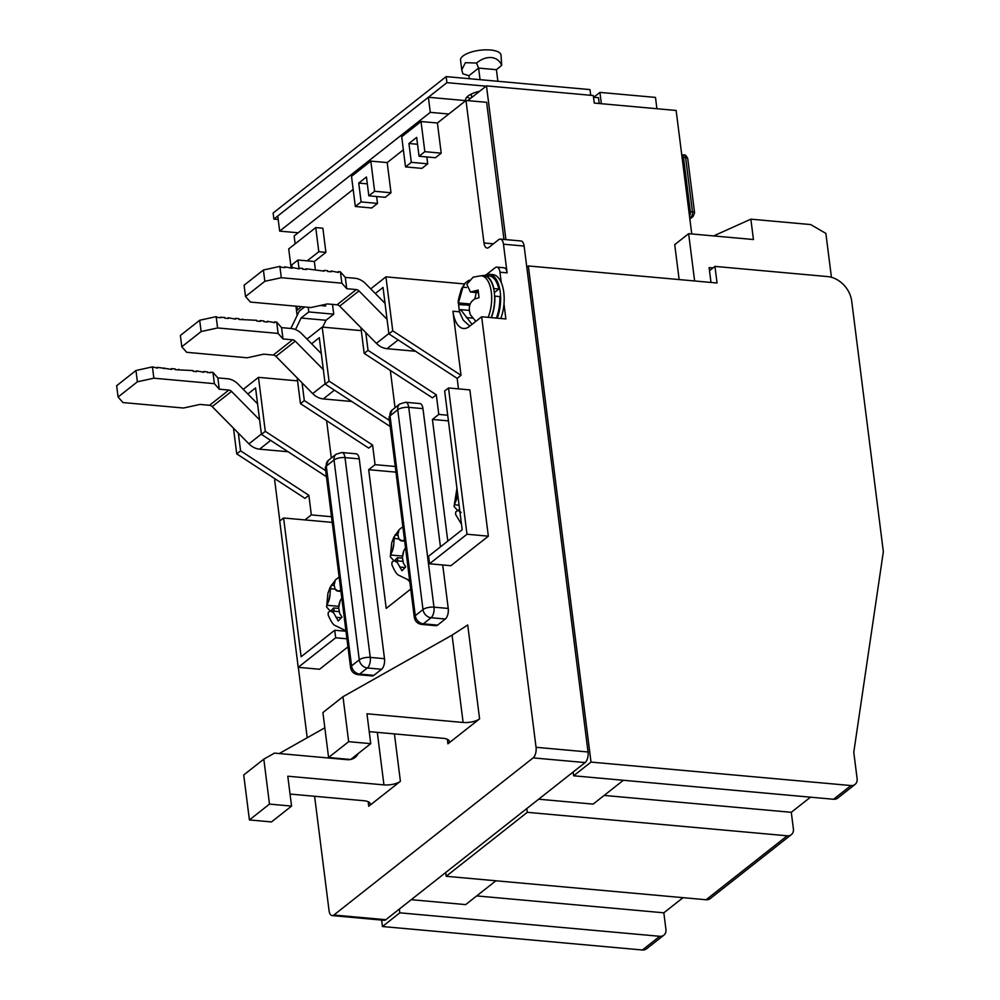 <?xml version="1.0" encoding="UTF-8"?>
<svg xmlns="http://www.w3.org/2000/svg" width="1000" height="1000" viewBox="0 0 1000 1000"><rect width="100%" height="100%" fill="white"/><g stroke="black" fill="none" stroke-linecap="round" stroke-linejoin="round"><path stroke-width="1.5" d="M381.637 920.075L382.45 926.525L399.825 912.825L399.35 909.05M445.7 872.513L446.175 876.287L527.288 812.325L526.812 808.562M573.15 772.013L573.625 775.788L591.013 762.087L528.337 265.95L526.788 267.175M505.9 239.613L486.475 85.875L467.775 100.625M298.175 232.787L279.662 231.112L430.288 112.35L448.8 114.012M430.288 112.35L428.375 97.263L465.763 100.638M279.662 231.112L277.75 216.025L428.375 97.263M486.475 85.875L593.3 95.525L594.25 103.062L676.137 110.463L691.75 233.95M528.337 265.95L717.05 283L714.95 266.4L827.475 276.562A24.475 19.525 -128.3 0 1 851.7 301.112L883.35 551.725L853.775 752.275L857.113 778.662A8.162 6.513 -128.3 0 1 855.037 784.425A8.162 6.513 -128.3 0 1 850.938 785.55L591.013 762.087M573.625 775.788L833.562 799.262A8.162 6.513 51.7 0 0 837.663 798.125L855.037 784.425M623.362 780.275L593.125 804.112L538.688 799.2M604.15 795.425L791.287 812.312L793.388 828.9A8.162 6.513 -128.3 0 1 791.312 834.663A8.162 6.513 -128.3 0 1 787.212 835.8L527.288 812.325M446.175 876.287L706.112 899.75A8.162 6.513 51.7 0 0 710.212 898.612L791.312 834.663M495.9 880.775L465.675 904.613L411.225 899.688M476.7 895.913L663.838 912.812L665.925 929.4A8.162 6.513 -128.3 0 1 663.863 935.163A8.162 6.513 -128.3 0 1 659.762 936.3L399.825 912.825M382.45 926.525L642.387 950L659.762 936.3M663.863 935.163L646.475 948.863A8.162 6.513 -128.3 0 1 642.387 950M714.95 266.4L709.5 270.7M810.487 797.175L791.287 812.312M683.037 897.675L663.838 912.812M314.6 796.275L329.038 910.525A8.162 3.925 -84.8 0 0 332.163 915.6L384.15 920.3A8.162 3.925 -84.8 0 0 385.838 919.712L585.125 762.575A8.162 3.925 -84.8 0 0 588.038 751.988L524.125 246.062A8.162 3.925 -84.8 0 0 520.988 240.975L500.337 239.112A8.162 3.925 -84.8 0 0 498.65 239.7L488.8 247.463A8.162 3.925 95.2 0 1 487.125 248.05A8.162 3.925 95.2 0 1 483.988 242.975L465.988 100.463L437.413 123L421.025 121.525L401.712 136.75L405.525 166.912L421.912 168.388L427.7 163.812L411.325 162.338L405.525 166.912M503.963 239.438L486.637 102.325L465.988 100.463M332.163 915.6A8.162 3.925 -84.8 0 0 333.85 915.025L533.138 757.887A8.162 3.925 -84.8 0 0 536.05 747.3L481.662 316.762L505.875 318.95L503.988 304M275.625 479.212L274.65 479.988L279.825 520.975M298.312 667.325L307.213 737.75M298.988 268.225L297.95 260.025L307.213 260.85L318.8 251.725L315.75 227.587L288.712 248.912L291.15 268.163L291.988 267.488L292.087 268.25L284.875 266.85L284.962 267.6L281.4 267.275L279.887 266.4L281.312 277.712L264.837 281.312L245.525 296.537L250.413 302.075L310.95 307.538L327.425 303.938L337.013 304.8L356.325 289.575L346.737 288.7L341.85 283.175L281.312 277.712M295.95 306.175L297.125 315.487M353.162 189.425L294.125 235.975L295.113 243.863M403.375 149.838L387.2 162.587L370.825 161.112L351.512 176.337L355.325 206.5L371.7 207.975L377.488 203.412L361.112 201.925L355.325 206.5M486.287 274.7L495.15 267.712A8.162 3.925 95.2 0 1 496.838 267.125L503.963 267.762A8.162 3.925 95.2 0 1 507.088 272.85L503.475 244.2A8.162 3.925 -84.8 0 0 500.337 239.112M501.287 282.625L499.963 272.2L507.088 272.85M359.25 458.875A8.162 3.925 -84.8 0 0 356.125 453.8L341.887 452.512A8.162 3.925 95.2 0 1 345.012 457.6L359.25 458.875L384.5 658.688L370.25 657.4L345.012 457.6A8.162 2.963 172.8 0 0 334.025 460L359.263 659.812L351.55 665.9L326.3 466.087A8.162 2.963 172.8 0 0 325.325 467.75L328.375 460.325A8.162 6.513 51.7 0 0 326.3 466.087L334.025 460A8.162 6.513 -128.3 0 1 336.1 454.237L341.887 452.512M381.587 669.275L373.862 675.362L359.613 674.075L367.337 667.987L381.587 669.275A8.162 3.925 -84.8 0 0 384.5 658.688M357.938 674.663C353.775 673.975 351.325 671.612 350.575 667.562A8.162 2.963 -7.2 0 1 351.55 665.9A8.162 6.513 51.7 0 0 359.613 674.075A8.162 3.925 95.2 0 1 357.938 674.663L372.175 675.95A8.162 3.925 -84.8 0 0 373.862 675.362M422.975 408.638A8.162 3.925 -84.8 0 0 419.85 403.55L405.613 402.275A8.162 3.925 95.2 0 1 408.738 407.35L422.975 408.638L440.45 546.888M442.725 564.975L448.225 608.438L433.975 607.163L408.738 407.35A8.162 2.963 172.8 0 0 397.75 409.75L423 609.562L415.275 615.65L390.025 415.838A8.162 2.963 172.8 0 0 389.062 417.5L414.3 617.312A8.162 2.963 -7.2 0 1 415.275 615.65A8.162 6.513 51.7 0 0 423.35 623.837L431.075 617.737L445.312 619.025A8.162 3.925 -84.8 0 0 448.225 608.438M445.312 619.025L437.587 625.125L423.35 623.837A8.162 3.925 95.2 0 1 421.662 624.412L435.9 625.7A8.162 3.925 -84.8 0 0 437.587 625.125M481.662 316.762L469.3 326.512A27.738 13.35 95.2 0 1 463.562 328.5A27.738 13.35 95.2 0 1 452.925 311.225L461.025 375.312L392.75 330.85L385.925 276.85L370.712 288.85M458.488 388.875L457.163 378.363L461.025 375.312M466.987 534.237L448.512 387.962L469.875 389.9L488.35 536.175L450.887 565.712L429.525 563.787L466.987 534.237L488.35 536.175M447.788 541.1L432.413 419.438L438.787 414.412L436.312 394.812L432.45 397.85L364.175 353.387L368.038 350.337L436.312 394.812M390.337 370.425L395.05 407.75M410.737 589.087L386.213 608.413L368.688 469.688L375.062 464.663L372.587 445.05L368.725 448.1L300.45 403.638L304.312 400.588L372.587 445.05M326.613 420.675L331.325 458M347.962 646.875L319.575 669.25L298.212 667.325L335.675 637.788L346.938 638.8M233.475 428.162L236.725 453.875L305 498.35L308.863 495.3L311.337 514.9L304.962 519.925L283.6 518L301.125 656.737L334.725 630.237L345.988 631.263M394.425 733.913L400.412 781.287L368.738 806.263L368.162 801.7M479.588 718.863A12.237 4.45 -7.2 0 1 463.113 722.463L366.962 713.787L370.737 743.662L348.663 741.675L328.587 757.5L322.9 712.55L342.987 696.712L452.075 635.125L467.725 624.987L479.588 718.863L447.912 743.825L447.337 739.275M437.413 123L441.213 153.162L435.425 157.725L419.05 156.25L416.662 137.4L408.938 143.488L411.325 162.338M426.838 156.95L427.7 163.812M387.2 162.587L391.012 192.75L385.213 197.312L368.837 195.837L366.45 176.988L358.738 183.075L361.112 201.925M376.625 196.537L377.488 203.412M315.75 227.587L322.875 228.238L325.913 252.362L314.337 261.5L315.35 269.6M332.488 304.387L333.725 314.188L326 320.275L322.688 327.137M295.5 329.575L301.075 318.025L326 320.275M304.6 306.962L299.188 311.238L290.85 328.475M325.45 304.363L325.65 306.012L320.188 305.512M296.812 306.262L297.3 310.125L301.65 306.7M368.837 195.837L374.625 191.275L370.825 161.112M391.012 192.75L374.625 191.275M419.05 156.25L424.837 151.675L421.025 121.525M441.213 153.162L424.837 151.675M496.838 267.125A8.162 3.925 95.2 0 1 499.963 272.2M238.337 433.1L240.588 450.838L308.863 495.3M311.337 514.9L331.512 516.725M283.6 518L279.738 521.05L298.212 667.325M326.463 476.737L261.438 434.387L255.562 387.938L247.862 394.012M297.575 380.875L258.475 377.35L265.3 431.35L325.7 470.688M258.475 377.35L243.263 389.338M361.3 330.625L322.2 327.1L306.988 339.1M464.45 283.938L385.925 276.85M297.2 377.912L300.45 403.638M375.062 464.663L395.25 466.475M302.062 382.85L304.312 400.588M395.962 472.15L368.688 469.688M390.188 426.5L325.163 384.137L319.3 337.688L311.588 343.762M322.2 327.1L329.025 381.1L389.425 420.438M360.925 327.675L364.175 353.387M438.787 414.412L447.713 415.213M365.8 332.612L368.038 350.337M448.425 420.887L432.413 419.438M457.163 378.363L388.888 333.9L383.025 287.438L375.312 293.512M351.587 759.225A16.312 13.012 51.7 0 0 352 758.438M400.412 781.287A12.237 4.45 -7.2 0 1 383.938 784.887L287.787 776.213L291.562 806.087L271.488 821.925L249.412 819.938L243.725 774.975L263.812 759.137L274.475 753.112L346.95 759.663A16.312 13.012 -128.3 0 0 350.538 759.488M324.825 727.8L279.237 753.55M290.05 794.062L363.85 800.725A12.237 4.45 -7.2 0 1 370.2 803.763A12.237 4.45 -7.2 0 1 368.738 806.263M369.225 731.637L443.025 738.3A12.237 4.45 -7.2 0 1 449.375 741.338A12.237 4.45 -7.2 0 1 447.912 743.825M301.075 318.025L308.8 311.938L333.725 314.188M308.8 311.938L308.212 307.288M307.213 260.85L314.337 261.5M318.8 251.725L325.913 252.362M358.738 183.075L367.325 183.85M408.938 143.488L417.537 144.262M297.95 260.025L291.775 264.887L292.038 267.5M297.3 310.125L296.913 306.262M292.1 267.5L291.775 264.887M429.525 563.787L428.575 556.237L462.175 529.75L444.65 391.012L448.512 387.962M332.238 522.388L304.962 519.925M240.588 450.838L236.725 453.875M261.438 434.387L265.3 431.35M335.675 637.788L334.725 630.237M325.163 384.137L329.025 381.1M388.888 333.9L392.75 330.85M358.175 753.562A16.312 13.012 -128.3 0 1 355.15 757.387A16.312 13.012 -128.3 0 1 350.725 759.45M291.562 806.087L269.488 804.1L263.812 759.137M249.412 819.938L269.488 804.1M348.663 741.675L342.987 696.712M328.587 757.5L350.662 759.5L370.737 743.662M479.663 91.25A20.387 7.412 172.8 0 0 465.538 100.25A20.387 7.412 172.8 0 0 465.613 100.625M278.188 219.462L273.888 219.075L446.925 82.65L486.087 86.188M466.938 97.013A20.387 7.412 172.8 0 0 470.525 98.462M446.925 82.65L446.163 76.612L273.125 213.038L273.888 219.075M590.725 95.288L590.013 89.6L446.163 76.612M385.037 303.363L365.525 283.587A16.312 13.012 51.7 0 0 354.9 278.263L345.3 277.4L346.737 288.7M356.325 289.575A4.075 3.25 -128.3 0 1 358.975 290.9L339.675 306.125L376.4 343.35A16.312 13.012 51.7 0 0 387.025 348.688L415.55 351.262M387.05 319.35L358.975 290.9M339.675 306.125A4.075 3.25 51.7 0 0 337.013 304.8M345.3 277.4L340.412 271.863L341.85 283.175M264.837 281.312L263.412 270L244.1 285.225L245.525 296.537M263.412 270L279.887 266.4M340.412 271.863L338.275 271.675L338.375 272.425L331.163 271.025L331.25 271.788L327.688 271.462L327.6 270.7L324.038 270.387L324.137 271.137L306.238 268.775L306.325 269.525L302.762 269.212L302.675 268.45L299.113 268.137L299.212 268.888L291.988 267.488M338.275 271.675L337.425 272.337M306.238 268.775L305.387 269.45M323.188 271.05L324.038 270.387M284.025 267.512L284.875 266.85M331.163 271.025L330.312 271.7M299.113 268.137L298.263 268.8M321.3 353.612L301.8 333.837A16.312 13.012 51.7 0 0 291.163 328.512L281.575 327.638L283.012 338.95L278.113 333.425L217.587 327.95L201.112 331.562L181.8 346.788L186.688 352.312L247.225 357.788L263.7 354.175L273.288 355.05L292.6 339.812L283.012 338.95M292.6 339.812A4.075 3.25 -128.3 0 1 295.25 341.15L275.938 356.375L312.675 393.6A16.312 13.012 51.7 0 0 323.3 398.925L351.825 401.5M323.325 369.6L295.25 341.15M275.938 356.375A4.075 3.25 51.7 0 0 273.288 355.05M281.575 327.638L276.688 322.113L278.113 333.425M201.112 331.562L199.688 320.25L180.375 335.475L181.8 346.788M199.688 320.25L216.163 316.65L217.587 327.95M276.688 322.113L274.55 321.912L274.65 322.675L267.438 321.275L267.525 322.025L263.962 321.712L263.875 320.95L260.312 320.625L260.4 321.388L256.85 321.062L256.75 320.312L239.037 319.45L238.95 318.7L235.387 318.375L235.475 319.137L228.263 317.738L228.363 318.488L224.8 318.175L224.7 317.413L217.675 317.525L216.163 316.65M274.55 321.912L273.7 322.587M242.512 319.025L241.663 319.688M259.462 321.3L260.312 320.625M220.3 317.762L221.137 317.1M267.438 321.275L266.588 321.938M235.387 318.375L234.537 319.05M227.413 318.412L228.263 317.738M257.575 403.85L238.075 384.087A16.312 13.012 51.7 0 0 227.438 378.75L217.85 377.887L219.275 389.2L214.387 383.663L153.863 378.2L137.387 381.8L118.075 397.025L122.963 402.562L183.5 408.025L199.975 404.425L209.562 405.288L228.875 390.062L219.275 389.2M228.875 390.062A4.075 3.25 -128.3 0 1 231.525 391.4L212.213 406.625L248.95 443.85A16.312 13.012 51.7 0 0 259.575 449.175L288.087 451.75M259.6 419.85L231.525 391.4M212.213 406.625A4.075 3.25 51.7 0 0 209.562 405.288M217.85 377.887L212.963 372.362L214.387 383.663M137.387 381.8L135.95 370.5L116.65 385.725L118.075 397.025M135.95 370.5L152.425 366.887L153.863 378.2M212.963 372.362L207.362 372.6L207.262 371.838L203.7 371.525L203.8 372.275L196.588 370.875L196.675 371.637L193.113 371.312L193.025 370.562L175.312 369.7L175.225 368.95L171.663 368.625L171.75 369.387L157.413 367.337L157.513 368.1L152.425 366.887M210.825 372.163L209.975 372.837M178.775 369.275L177.938 369.938M195.738 371.55L196.588 370.875M156.562 368.013L157.413 367.337M203.7 371.525L202.862 372.188M171.663 368.625L170.812 369.3M163.688 368.65L164.537 367.987M476.525 63.05C481.512 59.037 486.463 57.2 491.388 57.538C496.238 58.075 499.675 60.675 501.7 65.325L501.012 55.062A20.387 7.412 172.8 0 0 490.425 50A20.387 7.412 172.8 0 0 470.012 52.475A20.387 7.412 172.8 0 0 460.538 60.175L461.763 69.875L465.412 62.675L476.525 63.05L478.6 68.088L468.95 75.7L462.863 73.812L461.763 69.875M501.7 65.325L496.413 69.688L478.6 68.088L480.075 79.675M496.413 69.688L497.875 81.287M471.712 97.525L471.275 94.075M469.325 78.713L468.95 75.7M471.362 94.775A20.387 7.412 172.8 0 0 470.075 94.7M656.912 108.725L601.375 103.713L599.938 92.4L655.487 97.413L656.912 108.725M593.513 97.238L598.488 97.688L599.225 103.513M593.763 97.263L599.938 92.4M689.5 216.188A4.075 1.963 -84.8 0 0 690.337 211.625L683.475 157.338A4.075 1.963 -84.8 0 0 681.912 154.8A4.075 1.963 -84.8 0 0 681.75 154.8M831.425 277.3L825.875 233.4L810.688 224.575L750.863 219.163L713.6 235.925M694.613 280.963L688.637 233.675L753.438 239.525L750.863 219.163M713.025 267.925L709.112 267.575L710.987 282.45M679.137 279.575L674.725 244.638L688.637 233.675M488.113 317.35A26.337 12.675 95.2 0 0 491.375 292.675A26.337 12.675 95.2 0 0 480.85 275.775L473.15 277.175L466.825 284.275L470.425 292.025L478.137 290.087L479.025 297.688L474.837 298.925C469.562 302.1 468.062 307.337 470.325 314.675L475.825 321.362M459.275 310.738L458.438 302.925L462.938 287.175L465.188 283.025L469.038 280.175M469.825 305.262L458.738 304.575L458.438 302.925L470.238 303.988M491.087 317.613A26.513 12.763 -84.8 0 0 494.338 292.875A26.513 12.763 -84.8 0 0 483.75 275.863L480.85 275.775M472.05 324.35L460.613 309.625L459.312 310.512L459.613 312.175M474.7 298.975A12.237 5.888 -84.8 0 0 476 292.525M469.45 305.538L469.55 306.363M481.5 275.8A26.913 12.95 95.2 0 1 484.15 275.475A26.913 12.95 95.2 0 1 493.85 288.587L493.65 288.738M494.613 296.275L494.8 296.125A26.913 12.95 95.2 0 1 491.325 317.638M493.85 288.587L498.837 289.037L494.312 292.6M498.837 289.037A26.913 12.95 -84.8 0 0 489.137 275.925L484.15 275.475M496.312 318.087A26.913 12.95 -84.8 0 0 499.787 296.575L494.8 296.125M497.225 318.175A28.55 13.738 -84.8 0 0 500.238 292.075A28.55 13.738 -84.8 0 0 489.288 274.3A28.55 13.738 -84.8 0 0 484.575 275.512M500.788 318.488A28.55 13.738 -84.8 0 0 503.787 292.4A28.55 13.738 -84.8 0 0 492.837 274.625L489.288 274.3M457.562 510.4L454.05 506.525L454.325 504.762L459.075 505.2M457.55 493.162L457.525 493.812A12.237 5.888 95.2 0 1 456.037 500.775L454.325 504.762M461.488 524.263L455.6 514.462L455.712 511.912L457.912 510.363A12.237 5.888 95.2 0 1 458.25 510.375A12.237 5.888 95.2 0 1 459.8 510.975M459.562 509.062L458.3 510.387M393.837 560.65L390.325 556.763L390.6 555.013L402.537 556.087M398.85 538.9L394.113 538.475L393.787 544.062A12.237 5.888 95.2 0 1 392.312 551.013L390.6 555.013M394.113 538.475L395.037 535.05L398.775 531.163L397.837 534.575L398.8 538.837L402.025 540.887A12.237 5.888 95.2 0 1 401.688 540.875A12.237 5.888 95.2 0 1 398.8 538.837M405.513 539.462L402.025 540.887M409.6 580.125A28.25 13.6 95.2 0 1 408.675 580.05L398.288 575.013C396.575 574.1 394.438 570.662 391.875 564.7L391.987 562.163L394.188 560.612A12.237 5.888 95.2 0 1 394.525 560.625A12.237 5.888 95.2 0 1 397.413 562.663L401.987 570.75L405.712 566.862L403.387 563.15L402.425 557.438A12.237 5.888 95.2 0 1 403.9 550.487L405.513 547.762M395.037 535.05L397.8 535.3M402.388 558.125L397.35 557.737L394.575 560.625M397.975 560.938L397.35 557.737M409.8 581.688A31 14.912 95.2 0 1 407.887 579.925M330.112 610.887L326.6 607.013L326.875 605.262L338.812 606.337M335.112 589.138L330.387 588.713L330.062 594.3A12.237 5.888 95.2 0 1 328.587 601.263L326.875 605.262M330.387 588.713L331.312 585.288L335.05 581.4L334.113 584.825L335.075 589.075L338.3 591.138A12.237 5.888 95.2 0 1 337.962 591.125A12.237 5.888 95.2 0 1 335.075 589.075M341.788 589.712L338.3 591.138M345.875 630.375A28.25 13.6 95.2 0 1 344.95 630.3L334.562 625.262C332.85 624.338 330.712 620.9 328.137 614.95L328.263 612.4L330.462 610.862A12.237 5.888 95.2 0 1 330.8 610.875A12.237 5.888 95.2 0 1 333.688 612.913L338.263 621L341.987 617.112L339.663 613.4L338.688 607.688A12.237 5.888 95.2 0 1 340.175 600.725L341.788 598.013M331.312 585.288L334.075 585.538M338.663 608.375L333.625 607.987L330.85 610.875M334.25 611.188L333.625 607.987M345.15 631.188A31 14.912 95.2 0 1 344.162 630.163M833.562 799.262L850.938 785.55M706.112 899.75L787.212 835.8M385.838 919.712L333.85 915.025M533.138 757.887L585.125 762.575M493.425 243.825L483.988 242.975M588.038 751.988L536.05 747.3M503.475 244.2L524.125 246.062M459.4 311.812L452.925 311.225M383.938 784.887L377.3 732.362M463.113 722.463L452.075 635.125M370.25 657.4A8.162 3.925 95.2 0 1 367.337 667.987A8.162 6.513 -128.3 0 1 359.263 659.812A8.162 2.963 -7.2 0 1 370.25 657.4M431.075 617.737A8.162 6.513 -128.3 0 1 423 609.562A8.162 2.963 -7.2 0 1 433.975 607.163A8.162 3.925 95.2 0 1 431.075 617.737M392.1 410.075A8.162 6.513 51.7 0 0 390.025 415.838L397.75 409.75A8.162 6.513 -128.3 0 1 399.825 403.988L392.1 410.075L389.062 417.5M398.137 339.925L387.025 348.688M388.85 333.537L376.4 343.35M334.412 390.163L323.3 398.925M325.125 383.787L312.675 393.6M270.688 440.412L259.575 449.175M261.388 434.038L248.95 443.85M683.475 157.338L685.612 157.525A4.075 1.963 -84.8 0 0 684.05 154.987L681.912 154.8M689.6 216.988L691.012 217.113A4.075 1.963 -84.8 0 0 692.463 211.812A4.075 1.487 -7.2 0 1 694.587 212.825L687.725 158.537A4.075 1.487 -7.2 0 0 685.612 157.525L692.463 211.812L690.337 211.625M689.862 219.062L693.062 216.537A4.075 3.25 51.7 0 1 691.012 217.113L689.737 218.113M466.525 287.5L462.938 287.175M466.45 317.575L472.55 318.125M478.125 291.712L473.963 291.337M456.037 500.775L457.525 493.812M461.138 512.425L457.912 510.363M392.312 551.013L393.787 544.062M403.9 550.487L402.425 557.438M397.413 562.663L394.188 560.612M399.663 567.038L404.95 567.513M328.587 601.263L330.062 594.3M340.175 600.725L338.688 607.688M333.688 612.913L330.462 610.862M335.938 617.288L341.225 617.762M350.575 667.562L325.325 467.75M328.375 460.325L336.1 454.237M414.3 617.312C415.05 621.362 417.512 623.725 421.662 624.412M405.613 402.275L399.825 403.988M687.725 158.537C686.237 155.6 685 154.412 684.05 154.987M693.062 216.537L694.587 212.825M458.375 303.4C457.675 302.438 458.725 297.562 461.525 288.788L465.188 283.025M531.688 292.462L529.963 292.312M459.312 311.488L463.2 320.138L469.837 326.087M469.188 310.4L460.613 309.625M478.175 292.725L470.425 292.025M456.938 488.263L454.05 506.525M459.75 510.513L458.25 510.375M402.863 526.763L399.375 529.45L393.837 537.137L391.675 542.9L390.325 556.763M408.675 580.05L409.613 580.2M402.738 561.362L394.525 560.625M404.675 541.15L401.688 540.875M339.137 577.013L335.65 579.7L330.112 587.375L327.95 593.15L326.6 607.013M344.95 630.3L345.887 630.45M339.012 611.613L330.8 610.875M340.95 591.388L337.962 591.125"/></g></svg>
